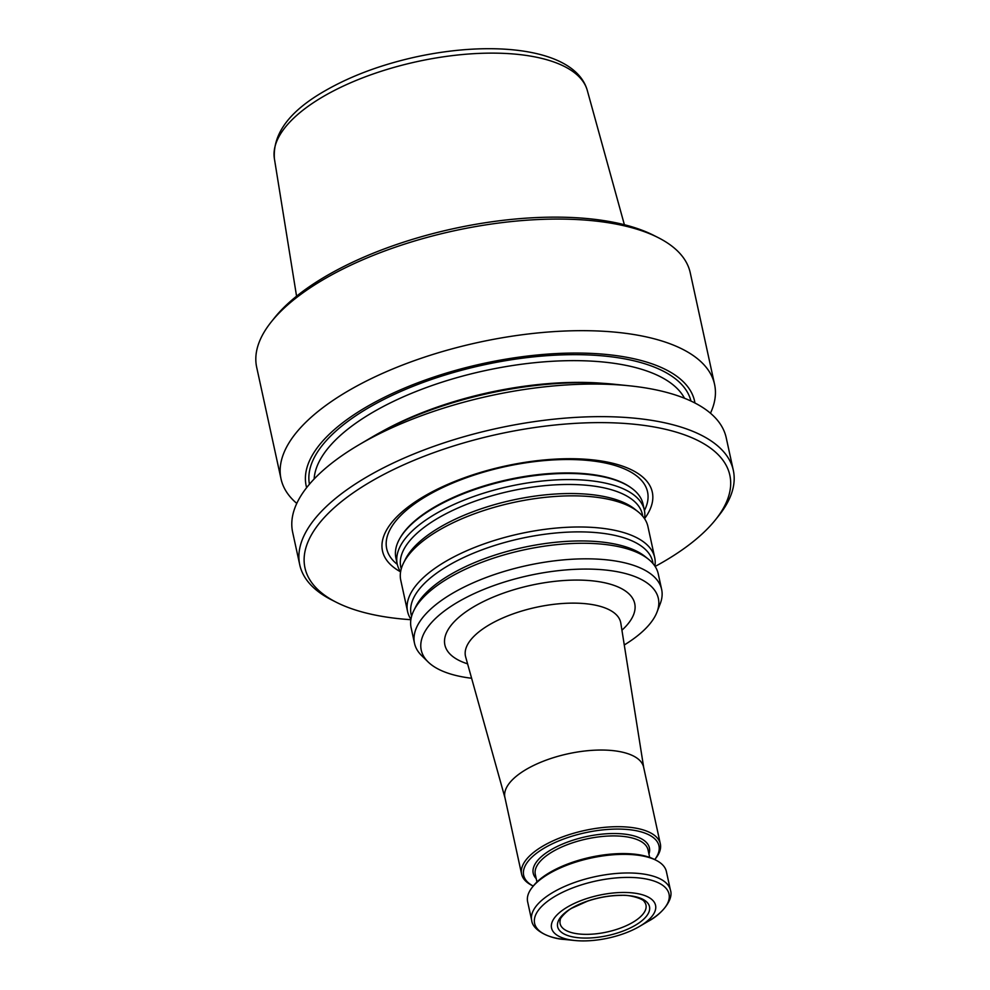 <?xml version="1.0" encoding="UTF-8"?>
<svg xmlns="http://www.w3.org/2000/svg" width="990" height="990" viewBox="0 0 990 990"><rect width="100%" height="100%" fill="white"/><g stroke="black" fill="none" stroke-linecap="round" stroke-linejoin="round"><path stroke-width="1.49" d="M410.875 619.703A217.429 89.471 -12.3 0 1 394.527 618.181A217.429 89.471 -12.3 0 1 336.452 602.341A217.429 89.471 -12.3 0 1 498.341 434.127A217.429 89.471 -12.3 0 1 715.56 519.688A217.429 89.471 -12.3 0 1 655.12 566.453M595.423 460.177A138.068 56.814 167.7 0 0 425.688 495.396A138.068 56.814 167.7 0 0 400.604 571.849A126.46 52.037 -12.3 0 1 397.238 564.065A126.46 52.037 -12.3 0 1 509.714 486.276A126.46 52.037 -12.3 0 1 644.354 510.172A126.46 52.037 -12.3 0 1 644.54 518.661A138.068 56.814 167.7 0 0 595.423 460.177M336.452 602.341L331.897 600.039A221.871 91.303 -12.3 0 1 299.76 564.857L292.656 532.274A221.871 91.303 -12.3 0 1 359.123 444.708A221.871 91.303 -12.3 0 1 629.318 385.791A221.871 91.303 -12.3 0 1 726.215 437.753L733.318 470.324A221.871 91.303 -12.3 0 1 718.74 515.703L715.56 519.688M359.123 444.708L372.178 437.023A198.78 81.799 -12.3 0 1 614.258 384.244L629.318 385.791M299.76 564.857A221.871 91.303 -12.3 0 1 497.091 428.385A221.871 91.303 -12.3 0 1 733.318 470.324M306.628 487.674A198.78 81.799 -12.3 0 1 482.959 363.578A198.78 81.799 -12.3 0 1 694.943 403.004M296.765 503.415A221.871 91.303 -12.3 0 1 281.024 478.9L256.682 367.29A221.871 91.303 -12.3 0 1 271.26 321.911L274.44 317.926A217.429 89.471 -12.3 0 1 453.544 228.653A217.429 89.471 -12.3 0 1 653.548 235.274L658.102 237.575A221.871 91.303 -12.3 0 1 690.24 272.757L714.57 384.368A221.871 91.303 -12.3 0 1 710.461 413.226M271.26 321.911A221.871 91.303 -12.3 0 1 454.014 230.819A221.871 91.303 -12.3 0 1 658.102 237.575M281.024 478.9A221.871 91.303 -12.3 0 1 478.343 342.416A221.871 91.303 -12.3 0 1 714.57 384.368M644.354 510.172L643.03 504.071A126.46 52.037 167.7 0 0 631.533 488.12A126.46 52.037 167.7 0 0 590.931 474.804A126.46 52.037 167.7 0 0 399.713 538.659A126.46 52.037 167.7 0 0 395.901 557.952L397.238 564.065M576.984 937.58A47.025 19.355 -12.3 0 1 584.187 902.261A47.025 19.355 -12.3 0 1 649.49 910.218A47.025 19.355 -12.3 0 1 576.984 937.58M573.47 940.351A53.25 21.916 -12.3 0 1 562.902 909.971A53.25 21.916 -12.3 0 1 638.921 893.896A53.25 21.916 -12.3 0 1 639.627 926.355A53.25 21.916 -12.3 0 1 574.782 940.5A53.25 21.916 -12.3 0 1 573.47 940.351M531.704 920.403A70.995 29.217 167.7 0 1 566.268 885.728A70.995 29.217 167.7 0 1 641.186 873.725A70.995 29.217 167.7 0 1 670.44 890.159L666.381 871.534A70.995 29.217 167.7 0 0 656.098 860.273A70.995 29.217 167.7 0 0 637.127 855.1A70.995 29.217 167.7 0 0 532.298 887.263A70.995 29.217 167.7 0 0 527.633 901.779L531.704 920.403C532.645 930.798 550.539 938.817 564.646 939.461A68.78 28.302 167.7 0 1 562.951 939.275A68.78 28.302 167.7 0 1 546.666 901.989A68.78 28.302 167.7 0 1 640.679 878.13A68.78 28.302 167.7 0 1 648.413 921.195L639.627 926.355M656.098 860.273L654.266 859.345A69.226 28.487 167.7 0 0 635.778 854.308A69.226 28.487 167.7 0 0 533.573 885.666L532.298 887.263M521.606 874.12A70.995 29.217 -12.3 0 0 531.89 885.382L533.251 886.075A69.226 28.487 -12.3 0 1 585.251 832.738A69.226 28.487 -12.3 0 1 654.724 859.58L655.677 858.392A70.995 29.217 -12.3 0 0 660.342 843.876L643.636 767.213A70.995 29.217 -12.3 0 0 568.037 753.798A70.995 29.217 -12.3 0 0 504.9 797.457L521.606 874.12A70.995 29.217 -12.3 0 1 584.756 830.449A70.995 29.217 -12.3 0 1 660.342 843.876M624.269 644.973A121.337 49.933 167.7 0 0 657.026 612.043A121.337 49.933 167.7 0 0 608.367 570.351A121.337 49.933 167.7 0 0 467.28 596.945A121.337 49.933 167.7 0 0 428.113 661.951A121.337 49.933 167.7 0 0 471.228 678.212A121.337 49.933 167.7 0 0 471.611 678.249M428.113 661.951L421.678 655.64A126.46 52.037 -12.3 0 1 414.513 643.314A126.46 52.037 -12.3 0 1 526.989 565.525A126.46 52.037 -12.3 0 1 661.642 589.434A126.46 52.037 -12.3 0 1 660.256 603.628L657.026 612.043M414.513 643.314L411.122 627.747A126.46 52.037 -12.3 0 1 413.956 610.286A126.46 52.037 -12.3 0 1 523.599 549.957A126.46 52.037 -12.3 0 1 648.401 559.164A126.46 52.037 -12.3 0 1 658.251 573.866L661.642 589.434M410.937 619.27A126.46 52.037 -12.3 0 1 407.571 611.474A126.46 52.037 -12.3 0 1 520.047 533.684A126.46 52.037 -12.3 0 1 654.699 557.593A126.46 52.037 -12.3 0 1 654.885 566.07M407.571 611.474L400.777 580.326A126.46 52.037 -12.3 0 1 403.611 562.877A126.46 52.037 -12.3 0 1 513.253 502.536A126.46 52.037 -12.3 0 1 638.067 511.756A126.46 52.037 -12.3 0 1 647.905 526.445L654.699 557.593M578.234 933.892A43.919 18.067 -12.3 0 1 560.13 923.682A43.919 18.067 -12.3 0 1 560.315 919.71C559.276 918.955 566.874 910.441 572.257 908.003L587.577 901.123C598.975 897.336 610.224 895.418 621.324 895.393C629.751 894.49 643.599 899.106 644.119 901.432A43.919 18.067 -12.3 0 1 645.95 904.971A43.919 18.067 -12.3 0 1 624.616 926.442A43.919 18.067 -12.3 0 1 578.234 933.892M314.127 479.024A190.81 78.519 -12.3 0 1 484.518 370.743A190.81 78.519 -12.3 0 1 684.523 398.265M309.437 484.221A195.24 80.351 -12.3 0 1 483.269 365.001A195.24 80.351 -12.3 0 1 690.946 401.037M381.15 431.974A190.81 78.519 -12.3 0 1 603.999 383.39M587.293 90.436C575.747 49.401 496.126 39.402 415.466 57.036C380.964 64.734 350.844 75.97 325.091 90.771C289.587 111.016 272.683 133.65 274.391 158.66A160.17 65.909 -12.3 0 1 417.124 61.603A160.17 65.909 -12.3 0 1 587.293 90.436L624.381 224.718M397.299 564.374A133.477 54.933 -12.3 0 1 434.164 491.832A133.477 54.933 -12.3 0 1 592.552 460.932A133.477 54.933 -12.3 0 1 644.428 510.493M399.713 538.659L400.232 537.743A125.718 51.727 -12.3 0 1 590.312 474.26A125.718 51.727 -12.3 0 1 630.679 487.501L631.533 488.12M536.951 881.979L535.305 874.442A57.692 23.735 -12.3 0 1 586.612 838.963A57.692 23.735 -12.3 0 1 648.029 849.865L649.675 857.402M536.221 878.662A59.462 24.465 -12.3 0 1 586.105 836.674A59.462 24.465 -12.3 0 1 648.945 854.085M643.71 767.547L620.804 623.106A79.423 32.682 167.7 0 0 587.949 603.962A79.423 32.682 167.7 0 0 503.341 617.735A79.423 32.682 167.7 0 0 465.659 656.927L504.962 797.804M621.93 630.197A97.144 39.971 167.7 0 0 594.693 581.105A97.144 39.971 167.7 0 0 469.223 609.58A97.144 39.971 167.7 0 0 467.589 663.845M413.956 610.286L415.874 606.474A123.639 50.874 -12.3 0 1 523.054 547.495A123.639 50.874 -12.3 0 1 645.072 556.504L648.401 559.164M411.605 616.275A123.639 50.874 -12.3 0 1 521.087 538.424A123.639 50.874 -12.3 0 1 653.029 563.632M403.611 562.877L405.529 559.053A123.639 50.874 -12.3 0 1 512.721 500.074A123.639 50.874 -12.3 0 1 634.726 509.083L638.067 511.756M401.259 568.854A123.639 50.874 -12.3 0 1 510.741 491.015A123.639 50.874 -12.3 0 1 642.696 516.211M274.391 158.66L296.567 296.196M574.782 940.5L564.646 939.461M670.44 890.159C673.905 899.997 660.974 914.735 648.413 921.195"/></g></svg>
